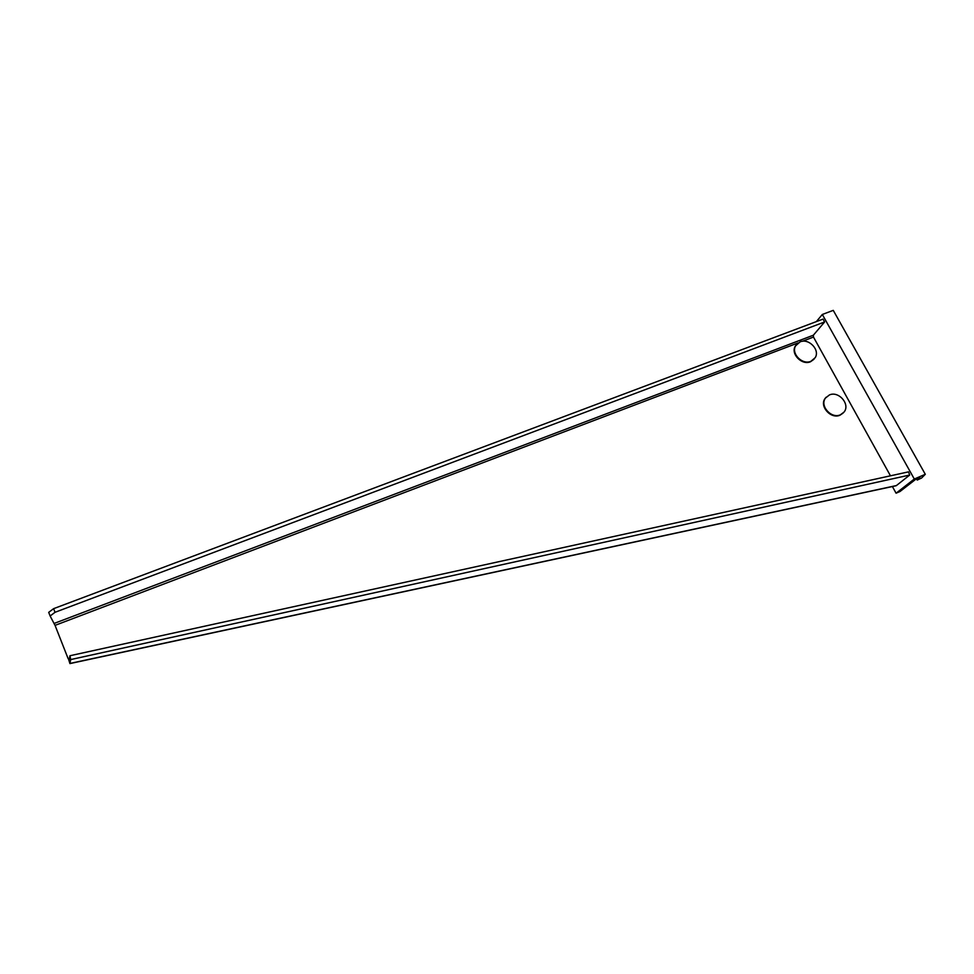 <?xml version="1.0" encoding="UTF-8"?>
<svg xmlns="http://www.w3.org/2000/svg" width="974" height="974" viewBox="0 0 974 974"><rect width="100%" height="100%" fill="white"/><g stroke="black" fill="none" stroke-linecap="round" stroke-linejoin="round"><path stroke-width="1.46" d="M925.3 474.301L914.306 479.025L896.08 493.197L899.988 491.517L916.01 479.086L919.833 477.443L917.228 480.06L921.587 478.015L925.3 474.301L833.257 310.365L822.324 314.468L816.346 321.615M914.306 479.025L822.324 314.468M917.228 480.06L916.558 478.855M896.08 493.197L892.391 486.537M69.958 655.733L908.523 471.854L909.704 475.044L70.688 659.581L69.958 655.733L69.215 659.641L68.131 658.619L69.471 658.327M70.688 659.581L69.933 663.452L896.397 485.563L909.704 475.044M896.397 485.563L895.459 485.88M69.215 659.641L69.933 663.586L68.655 659.532M890.467 475.811L813.473 337.065L813.351 335.214L824.613 321.968L55.043 612.293L50.124 615.994L55.043 625.369L68.131 658.619M824.613 321.968L823.006 319.107L53.607 608.665L48.7 612.366L50.124 615.994M53.607 608.665L55.043 612.293M814.045 359.223L810.502 361.756C801.992 365.567 790.644 354.159 795.161 346.354L796.379 344.577M810.867 361.33L815.189 357.702C820.254 349.97 808.846 337.99 800.117 341.85L795.527 345.928C791.01 353.732 802.357 365.153 810.867 361.33M843.058 413.134L840.002 415.192C830.859 419.465 819.073 406.146 825.112 398.427L826.159 397.197M840.392 414.802L843.947 412.172C850.643 404.6 838.809 390.611 829.422 394.945L825.502 398.037C819.451 405.756 831.248 419.088 840.392 414.802M55.043 625.369L798.156 342.897M802.345 341.302L813.473 337.065M813.351 335.214L54.203 623.409M69.933 663.586L896.117 485.734"/></g></svg>

